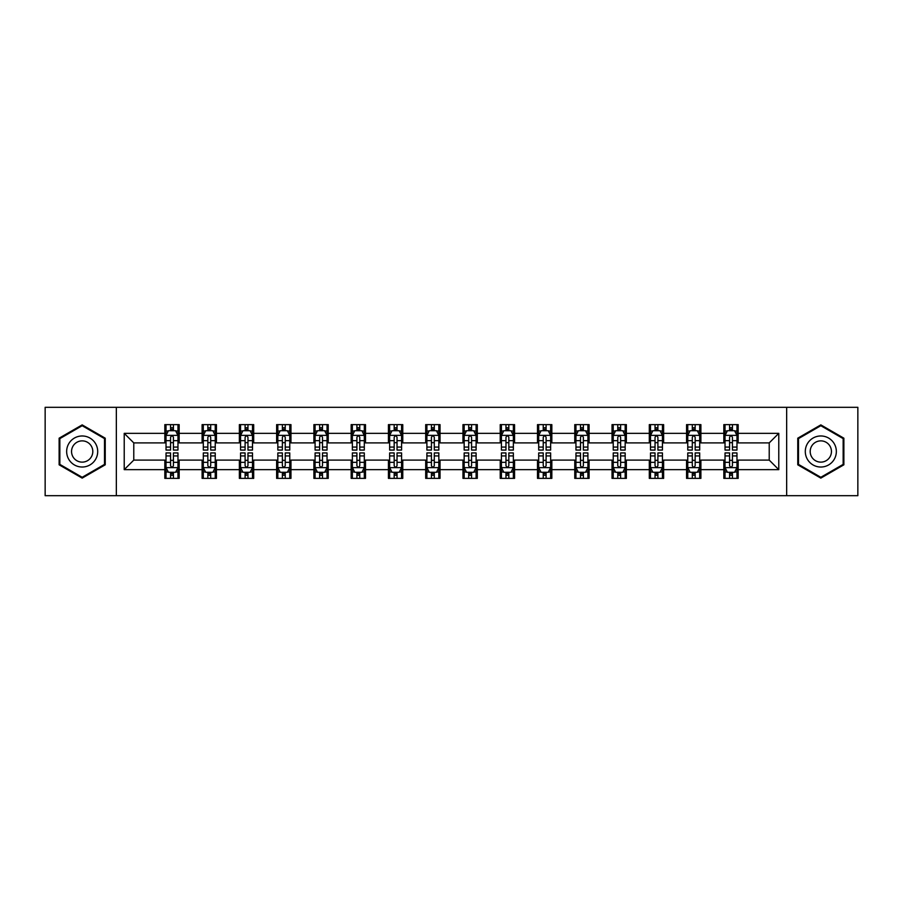 <?xml version="1.0" encoding="UTF-8"?>
<svg xmlns="http://www.w3.org/2000/svg" width="903" height="903" viewBox="0 0 903 903"><rect width="100%" height="100%" fill="white"/><g stroke="black" fill="none" stroke-linecap="round" stroke-linejoin="round"><path stroke-width="1.35" d="M786.66 495.691L857.85 495.691L857.85 407.309L786.66 407.309L786.66 495.691L116.34 495.691L116.34 407.309L45.15 407.309L45.15 495.691L116.34 495.691M786.66 407.309L116.34 407.309M738.169 433.35L738.169 424.624L723.834 424.624L723.834 433.35L700.897 433.35L700.897 424.624L686.562 424.624L686.562 433.35L663.637 433.35L663.637 424.624L649.302 424.624L649.302 433.35L626.366 433.35L626.366 424.624L612.031 424.624L612.031 433.35L589.095 433.35L589.095 424.624L574.771 424.624L574.771 433.35L551.835 433.35L551.835 424.624L537.499 424.624L537.499 433.35L514.563 433.35L514.563 424.624L500.228 424.624L500.228 433.35L477.303 433.35L477.303 424.624L462.968 424.624L462.968 433.35L440.032 433.35L440.032 424.624L425.697 424.624L425.697 433.35L402.772 433.35L402.772 424.624L388.437 424.624L388.437 433.35L365.501 433.35L365.501 424.624L351.165 424.624L351.165 433.35L328.229 433.35L328.229 424.624L313.905 424.624L313.905 433.35L290.969 433.35L290.969 424.624L276.634 424.624L276.634 433.35L253.698 433.35L253.698 424.624L239.363 424.624L239.363 433.35L216.438 433.35L216.438 424.624L202.103 424.624L202.103 433.35L179.166 433.35L179.166 424.624L164.831 424.624L164.831 433.35L124.219 433.35L124.219 469.65L133.779 460.101L164.831 460.101L164.831 478.376L179.166 478.376L179.166 460.101L202.103 460.101L202.103 478.376L216.438 478.376L216.438 460.101L239.363 460.101L239.363 478.376L253.698 478.376L253.698 460.101L276.634 460.101L276.634 478.376L290.969 478.376L290.969 460.101L313.905 460.101L313.905 478.376L328.229 478.376L328.229 460.101L351.165 460.101L351.165 478.376L365.501 478.376L365.501 460.101L388.437 460.101L388.437 478.376L402.772 478.376L402.772 460.101L425.697 460.101L425.697 478.376L440.032 478.376L440.032 460.101L462.968 460.101L462.968 478.376L477.303 478.376L477.303 460.101L500.228 460.101L500.228 478.376L514.563 478.376L514.563 460.101L537.499 460.101L537.499 478.376L551.835 478.376L551.835 460.101L574.771 460.101L574.771 478.376L589.095 478.376L589.095 460.101L612.031 460.101L612.031 478.376L626.366 478.376L626.366 460.101L649.302 460.101L649.302 478.376L663.637 478.376L663.637 460.101L686.562 460.101L686.562 478.376L700.897 478.376L700.897 460.101L723.834 460.101L723.834 478.376L738.169 478.376L738.169 460.101L769.221 460.101L769.221 442.899L738.169 442.899L738.169 433.35L778.781 433.35L778.781 469.65L738.169 469.65M723.834 469.65L700.897 469.65M686.562 469.65L663.637 469.65M649.302 469.65L626.366 469.65M612.031 469.65L589.095 469.65M574.771 469.65L551.835 469.65M537.499 469.65L514.563 469.65M500.228 469.65L477.303 469.65M462.968 469.65L440.032 469.65M425.697 469.65L402.772 469.65M388.437 469.65L365.501 469.65M351.165 469.65L328.229 469.65M313.905 469.65L290.969 469.65M276.634 469.65L253.698 469.65M239.363 469.65L216.438 469.65M202.103 469.65L179.166 469.65M164.831 469.65L124.219 469.65M723.834 433.35L723.834 442.899L700.897 442.899L700.897 433.35M686.562 433.35L686.562 442.899L663.637 442.899L663.637 433.35M649.302 433.35L649.302 442.899L626.366 442.899L626.366 433.35M612.031 433.35L612.031 442.899L589.095 442.899L589.095 433.35M574.771 433.35L574.771 442.899L551.835 442.899L551.835 433.35M537.499 433.35L537.499 442.899L514.563 442.899L514.563 433.35M500.228 433.35L500.228 442.899L477.303 442.899L477.303 433.35M462.968 433.35L462.968 442.899L440.032 442.899L440.032 433.35M425.697 433.35L425.697 442.899L402.772 442.899L402.772 433.35M388.437 433.35L388.437 442.899L365.501 442.899L365.501 433.35M351.165 433.35L351.165 442.899L328.229 442.899L328.229 433.35M313.905 433.35L313.905 442.899L290.969 442.899L290.969 433.35M276.634 433.35L276.634 442.899L253.698 442.899L253.698 433.35M239.363 433.35L239.363 442.899L216.438 442.899L216.438 433.35M202.103 433.35L202.103 442.899L179.166 442.899L179.166 433.35M164.831 433.35L164.831 442.899L133.779 442.899L124.219 433.35M133.779 442.899L133.779 460.101M778.781 469.65L769.221 460.101M769.221 442.899L778.781 433.35M164.831 430.596L166.028 430.596M170.565 430.596L173.432 430.596M177.97 430.596L179.166 430.596M164.831 442.662L166.028 442.662M170.565 442.662L173.432 442.662M177.97 442.662L179.166 442.662M164.831 460.338L166.028 460.338M170.565 460.338L173.432 460.338M177.97 460.338L179.166 460.338M164.831 472.404L166.028 472.404M170.565 472.404L173.432 472.404M177.97 472.404L179.166 472.404M202.103 460.338L203.299 460.338M207.837 460.338L210.704 460.338M215.241 460.338L216.438 460.338M202.103 472.404L203.299 472.404M207.837 472.404L210.704 472.404M215.241 472.404L216.438 472.404M202.103 430.596L203.299 430.596M207.837 430.596L210.704 430.596M215.241 430.596L216.438 430.596M202.103 442.662L203.299 442.662M207.837 442.662L210.704 442.662M215.241 442.662L216.438 442.662M239.363 460.338L240.559 460.338M245.097 460.338L247.964 460.338M252.501 460.338L253.698 460.338M239.363 472.404L240.559 472.404M245.097 472.404L247.964 472.404M252.501 472.404L253.698 472.404M239.363 430.596L240.559 430.596M245.097 430.596L247.964 430.596M252.501 430.596L253.698 430.596M239.363 442.662L240.559 442.662M245.097 442.662L247.964 442.662M252.501 442.662L253.698 442.662M276.634 460.338L277.831 460.338M282.368 460.338L285.235 460.338M289.773 460.338L290.969 460.338M276.634 472.404L277.831 472.404M282.368 472.404L285.235 472.404M289.773 472.404L290.969 472.404M276.634 430.596L277.831 430.596M282.368 430.596L285.235 430.596M289.773 430.596L290.969 430.596M276.634 442.662L277.831 442.662M282.368 442.662L285.235 442.662M289.773 442.662L290.969 442.662M313.905 460.338L315.091 460.338M319.628 460.338L322.495 460.338M327.044 460.338L328.229 460.338M313.905 472.404L315.091 472.404M319.628 472.404L322.495 472.404M327.044 472.404L328.229 472.404M313.905 430.596L315.091 430.596M319.628 430.596L322.495 430.596M327.044 430.596L328.229 430.596M313.905 442.662L315.091 442.662M319.628 442.662L322.495 442.662M327.044 442.662L328.229 442.662M351.165 460.338L352.362 460.338M356.899 460.338L359.766 460.338M364.304 460.338L365.501 460.338M351.165 472.404L352.362 472.404M356.899 472.404L359.766 472.404M364.304 472.404L365.501 472.404M351.165 430.596L352.362 430.596M356.899 430.596L359.766 430.596M364.304 430.596L365.501 430.596M351.165 442.662L352.362 442.662M356.899 442.662L359.766 442.662M364.304 442.662L365.501 442.662M388.437 460.338L389.633 460.338M394.171 460.338L397.038 460.338M401.575 460.338L402.772 460.338M388.437 472.404L389.633 472.404M394.171 472.404L397.038 472.404M401.575 472.404L402.772 472.404M388.437 430.596L389.633 430.596M394.171 430.596L397.038 430.596M401.575 430.596L402.772 430.596M388.437 442.662L389.633 442.662M394.171 442.662L397.038 442.662M401.575 442.662L402.772 442.662M425.697 460.338L426.893 460.338M431.431 460.338L434.298 460.338M438.835 460.338L440.032 460.338M425.697 472.404L426.893 472.404M431.431 472.404L434.298 472.404M438.835 472.404L440.032 472.404M425.697 430.596L426.893 430.596M431.431 430.596L434.298 430.596M438.835 430.596L440.032 430.596M425.697 442.662L426.893 442.662M431.431 442.662L434.298 442.662M438.835 442.662L440.032 442.662M462.968 460.338L464.165 460.338M468.702 460.338L471.569 460.338M476.107 460.338L477.303 460.338M462.968 472.404L464.165 472.404M468.702 472.404L471.569 472.404M476.107 472.404L477.303 472.404M462.968 430.596L464.165 430.596M468.702 430.596L471.569 430.596M476.107 430.596L477.303 430.596M462.968 442.662L464.165 442.662M468.702 442.662L471.569 442.662M476.107 442.662L477.303 442.662M500.228 460.338L501.425 460.338M505.962 460.338L508.829 460.338M513.367 460.338L514.563 460.338M500.228 472.404L501.425 472.404M505.962 472.404L508.829 472.404M513.367 472.404L514.563 472.404M500.228 430.596L501.425 430.596M505.962 430.596L508.829 430.596M513.367 430.596L514.563 430.596M500.228 442.662L501.425 442.662M505.962 442.662L508.829 442.662M513.367 442.662L514.563 442.662M537.499 460.338L538.696 460.338M543.234 460.338L546.101 460.338M550.638 460.338L551.835 460.338M537.499 472.404L538.696 472.404M543.234 472.404L546.101 472.404M550.638 472.404L551.835 472.404M537.499 430.596L538.696 430.596M543.234 430.596L546.101 430.596M550.638 430.596L551.835 430.596M537.499 442.662L538.696 442.662M543.234 442.662L546.101 442.662M550.638 442.662L551.835 442.662M574.771 460.338L575.956 460.338M580.505 460.338L583.372 460.338M587.909 460.338L589.095 460.338M574.771 472.404L575.956 472.404M580.505 472.404L583.372 472.404M587.909 472.404L589.095 472.404M574.771 430.596L575.956 430.596M580.505 430.596L583.372 430.596M587.909 430.596L589.095 430.596M574.771 442.662L575.956 442.662M580.505 442.662L583.372 442.662M587.909 442.662L589.095 442.662M612.031 460.338L613.227 460.338M617.765 460.338L620.632 460.338M625.169 460.338L626.366 460.338M612.031 472.404L613.227 472.404M617.765 472.404L620.632 472.404M625.169 472.404L626.366 472.404M612.031 430.596L613.227 430.596M617.765 430.596L620.632 430.596M625.169 430.596L626.366 430.596M612.031 442.662L613.227 442.662M617.765 442.662L620.632 442.662M625.169 442.662L626.366 442.662M649.302 460.338L650.499 460.338M655.036 460.338L657.903 460.338M662.441 460.338L663.637 460.338M649.302 472.404L650.499 472.404M655.036 472.404L657.903 472.404M662.441 472.404L663.637 472.404M649.302 430.596L650.499 430.596M655.036 430.596L657.903 430.596M662.441 430.596L663.637 430.596M649.302 442.662L650.499 442.662M655.036 442.662L657.903 442.662M662.441 442.662L663.637 442.662M686.562 460.338L687.759 460.338M692.296 460.338L695.163 460.338M699.701 460.338L700.897 460.338M686.562 472.404L687.759 472.404M692.296 472.404L695.163 472.404M699.701 472.404L700.897 472.404M686.562 430.596L687.759 430.596M692.296 430.596L695.163 430.596M699.701 430.596L700.897 430.596M686.562 442.662L687.759 442.662M692.296 442.662L695.163 442.662M699.701 442.662L700.897 442.662M723.834 460.338L725.03 460.338M729.568 460.338L732.435 460.338M736.972 460.338L738.169 460.338M723.834 472.404L725.03 472.404M729.568 472.404L732.435 472.404M736.972 472.404L738.169 472.404M723.834 430.596L725.03 430.596M729.568 430.596L732.435 430.596M736.972 430.596L738.169 430.596M723.834 442.662L725.03 442.662M729.568 442.662L732.435 442.662M736.972 442.662L738.169 442.662M82.173 478.116L105.233 464.808L105.233 438.192L82.173 424.884L59.124 438.192L59.124 464.808L82.173 478.116M843.876 438.192L820.827 424.884L797.767 438.192L797.767 464.808L820.827 478.116L843.876 464.808L843.876 438.192M173.432 427.729L170.565 427.729M177.97 447.075L173.432 447.075L173.432 450.066L177.97 450.066L177.97 435.494L175.588 430.72L168.421 430.72L166.028 435.494L166.028 450.066L170.565 450.066L170.565 447.075L166.028 447.075M166.028 435.494L166.028 424.624M177.97 435.494L177.97 424.624M170.565 430.72L170.565 424.624M173.432 424.624L173.432 430.72M173.432 447.075L173.432 437.289C172.484 435.449 171.525 435.449 170.565 437.289L170.565 447.075M170.565 475.271L173.432 475.271M166.028 455.925L170.565 455.925L170.565 452.934L166.028 452.934L166.028 467.506L168.421 472.28L175.588 472.28L177.97 467.506L177.97 452.934L173.432 452.934L173.432 455.925L177.97 455.925M177.97 467.506L177.97 478.376M166.028 467.506L166.028 478.376M173.432 472.28L173.432 478.376M170.565 478.376L170.565 472.28M170.565 455.925L170.565 465.711C171.525 467.551 172.473 467.551 173.432 465.711L173.432 455.925M95.628 459.266A15.532 15.532 0 0 0 89.939 438.057A15.532 15.532 0 0 0 68.73 443.734A15.532 15.532 0 0 0 74.418 464.943A15.532 15.532 0 0 0 95.628 459.266M91.384 456.816A10.633 10.633 0 0 0 87.489 442.289A10.633 10.633 0 0 0 72.974 446.184A10.633 10.633 0 0 0 76.868 460.711A10.633 10.633 0 0 0 91.384 456.816M59.846 464.39L59.846 438.61L82.173 425.708L104.511 438.61L104.511 464.39L82.173 477.292L59.846 464.39M820.827 435.968A15.532 15.532 0 0 0 805.295 451.5A15.532 15.532 0 0 0 820.827 467.032A15.532 15.532 0 0 0 836.347 451.5A15.532 15.532 0 0 0 820.827 435.968M820.827 440.867A10.633 10.633 0 0 0 810.194 451.5A10.633 10.633 0 0 0 820.827 462.133A10.633 10.633 0 0 0 831.449 451.5A10.633 10.633 0 0 0 820.827 440.867M843.154 464.39L820.827 477.292L798.489 464.39L798.489 438.61L820.827 425.708L843.154 438.61L843.154 464.39M210.704 427.729L207.837 427.729M215.241 447.075L210.704 447.075L210.704 450.066L215.241 450.066L215.241 435.494L212.848 430.72L205.681 430.72L203.299 435.494L203.299 450.066L207.837 450.066L207.837 447.075L203.299 447.075M203.299 435.494L203.299 424.624M215.241 435.494L215.241 424.624M207.837 430.72L207.837 424.624M210.704 424.624L210.704 430.72M210.704 447.075L210.704 437.289C209.744 435.449 208.785 435.449 207.837 437.289L207.837 447.075M247.964 427.729L245.097 427.729M252.501 447.075L247.964 447.075L247.964 450.066L252.501 450.066L252.501 435.494L250.12 430.72L242.952 430.72L240.559 435.494L240.559 450.066L245.097 450.066L245.097 447.075L240.559 447.075M240.559 435.494L240.559 424.624M252.501 435.494L252.501 424.624M245.097 430.72L245.097 424.624M247.964 424.624L247.964 430.72M247.964 447.075L247.964 437.289C247.016 435.449 246.056 435.449 245.097 437.289L245.097 447.075M207.837 475.271L210.704 475.271M203.299 455.925L207.837 455.925L207.837 452.934L203.299 452.934L203.299 467.506L205.681 472.28L212.848 472.28L215.241 467.506L215.241 452.934L210.704 452.934L210.704 455.925L215.241 455.925M215.241 467.506L215.241 478.376M203.299 467.506L203.299 478.376M210.704 472.28L210.704 478.376M207.837 478.376L207.837 472.28M207.837 455.925L207.837 465.711C208.785 467.551 209.744 467.551 210.704 465.711L210.704 455.925M245.097 475.271L247.964 475.271M240.559 455.925L245.097 455.925L245.097 452.934L240.559 452.934L240.559 467.506L242.952 472.28L250.12 472.28L252.501 467.506L252.501 452.934L247.964 452.934L247.964 455.925L252.501 455.925M252.501 467.506L252.501 478.376M240.559 467.506L240.559 478.376M247.964 472.28L247.964 478.376M245.097 478.376L245.097 472.28M245.097 455.925L245.097 465.711C246.056 467.551 247.004 467.551 247.964 465.711L247.964 455.925M285.235 427.729L282.368 427.729M289.773 447.075L285.235 447.075L285.235 450.066L289.773 450.066L289.773 435.494L287.38 430.72L280.212 430.72L277.831 435.494L277.831 450.066L282.368 450.066L282.368 447.075L277.831 447.075M277.831 435.494L277.831 424.624M289.773 435.494L289.773 424.624M282.368 430.72L282.368 424.624M285.235 424.624L285.235 430.72M285.235 447.075L285.235 437.289C284.276 435.449 283.328 435.449 282.368 437.289L282.368 447.075M322.495 427.729L319.628 427.729M327.044 447.075L322.495 447.075L322.495 450.066L327.044 450.066L327.044 435.494L324.651 430.72L317.484 430.72L315.091 435.494L315.091 450.066L319.628 450.066L319.628 447.075L315.091 447.075M315.091 435.494L315.091 424.624M327.044 435.494L327.044 424.624M319.628 430.72L319.628 424.624M322.495 424.624L322.495 430.72M322.495 447.075L322.495 437.289C321.547 435.449 320.588 435.449 319.628 437.289L319.628 447.075M359.766 427.729L356.899 427.729M364.304 447.075L359.766 447.075L359.766 450.066L364.304 450.066L364.304 435.494L361.911 430.72L354.755 430.72L352.362 435.494L352.362 450.066L356.899 450.066L356.899 447.075L352.362 447.075M352.362 435.494L352.362 424.624M364.304 435.494L364.304 424.624M356.899 430.72L356.899 424.624M359.766 424.624L359.766 430.72M359.766 447.075L359.766 437.289C358.807 435.449 357.859 435.449 356.899 437.289L356.899 447.075M282.368 475.271L285.235 475.271M277.831 455.925L282.368 455.925L282.368 452.934L277.831 452.934L277.831 467.506L280.212 472.28L287.38 472.28L289.773 467.506L289.773 452.934L285.235 452.934L285.235 455.925L289.773 455.925M289.773 467.506L289.773 478.376M277.831 467.506L277.831 478.376M285.235 472.28L285.235 478.376M282.368 478.376L282.368 472.28M282.368 455.925L282.368 465.711C283.316 467.551 284.276 467.551 285.235 465.711L285.235 455.925M319.628 475.271L322.495 475.271M315.091 455.925L319.628 455.925L319.628 452.934L315.091 452.934L315.091 467.506L317.484 472.28L324.651 472.28L327.044 467.506L327.044 452.934L322.495 452.934L322.495 455.925L327.044 455.925M327.044 467.506L327.044 478.376M315.091 467.506L315.091 478.376M322.495 472.28L322.495 478.376M319.628 478.376L319.628 472.28M319.628 455.925L319.628 465.711C320.588 467.551 321.547 467.551 322.495 465.711L322.495 455.925M356.899 475.271L359.766 475.271M352.362 455.925L356.899 455.925L356.899 452.934L352.362 452.934L352.362 467.506L354.755 472.28L361.911 472.28L364.304 467.506L364.304 452.934L359.766 452.934L359.766 455.925L364.304 455.925M364.304 467.506L364.304 478.376M352.362 467.506L352.362 478.376M359.766 472.28L359.766 478.376M356.899 478.376L356.899 472.28M356.899 455.925L356.899 465.711C357.859 467.551 358.807 467.551 359.766 465.711L359.766 455.925M394.171 475.271L397.038 475.271M389.633 455.925L394.171 455.925L394.171 452.934L389.633 452.934L389.633 467.506L392.015 472.28L399.182 472.28L401.575 467.506L401.575 452.934L397.038 452.934L397.038 455.925L401.575 455.925M401.575 467.506L401.575 478.376M389.633 467.506L389.633 478.376M397.038 472.28L397.038 478.376M394.171 478.376L394.171 472.28M394.171 455.925L394.171 465.711C395.119 467.551 396.078 467.551 397.038 465.711L397.038 455.925M431.431 475.271L434.298 475.271M426.893 455.925L431.431 455.925L431.431 452.934L426.893 452.934L426.893 467.506L429.286 472.28L436.454 472.28L438.835 467.506L438.835 452.934L434.298 452.934L434.298 455.925L438.835 455.925M438.835 467.506L438.835 478.376M426.893 467.506L426.893 478.376M434.298 472.28L434.298 478.376M431.431 478.376L431.431 472.28M431.431 455.925L431.431 465.711C432.39 467.551 433.338 467.551 434.298 465.711L434.298 455.925M468.702 475.271L471.569 475.271M464.165 455.925L468.702 455.925L468.702 452.934L464.165 452.934L464.165 467.506L466.546 472.28L473.714 472.28L476.107 467.506L476.107 452.934L471.569 452.934L471.569 455.925L476.107 455.925M476.107 467.506L476.107 478.376M464.165 467.506L464.165 478.376M471.569 472.28L471.569 478.376M468.702 478.376L468.702 472.28M468.702 455.925L468.702 465.711C469.65 467.551 470.61 467.551 471.569 465.711L471.569 455.925M505.962 475.271L508.829 475.271M501.425 455.925L505.962 455.925L505.962 452.934L501.425 452.934L501.425 467.506L503.818 472.28L510.985 472.28L513.367 467.506L513.367 452.934L508.829 452.934L508.829 455.925L513.367 455.925M513.367 467.506L513.367 478.376M501.425 467.506L501.425 478.376M508.829 472.28L508.829 478.376M505.962 478.376L505.962 472.28M505.962 455.925L505.962 465.711C506.922 467.551 507.881 467.551 508.829 465.711L508.829 455.925M543.234 475.271L546.101 475.271M538.696 455.925L543.234 455.925L543.234 452.934L538.696 452.934L538.696 467.506L541.089 472.28L548.245 472.28L550.638 467.506L550.638 452.934L546.101 452.934L546.101 455.925L550.638 455.925M550.638 467.506L550.638 478.376M538.696 467.506L538.696 478.376M546.101 472.28L546.101 478.376M543.234 478.376L543.234 472.28M543.234 455.925L543.234 465.711C544.193 467.551 545.141 467.551 546.101 465.711L546.101 455.925M580.505 475.271L583.372 475.271M575.956 455.925L580.505 455.925L580.505 452.934L575.956 452.934L575.956 467.506L578.349 472.28L585.516 472.28L587.909 467.506L587.909 452.934L583.372 452.934L583.372 455.925L587.909 455.925M587.909 467.506L587.909 478.376M575.956 467.506L575.956 478.376M583.372 472.28L583.372 478.376M580.505 478.376L580.505 472.28M580.505 455.925L580.505 465.711C581.453 467.551 582.412 467.551 583.372 465.711L583.372 455.925M617.765 475.271L620.632 475.271M613.227 455.925L617.765 455.925L617.765 452.934L613.227 452.934L613.227 467.506L615.62 472.28L622.788 472.28L625.169 467.506L625.169 452.934L620.632 452.934L620.632 455.925L625.169 455.925M625.169 467.506L625.169 478.376M613.227 467.506L613.227 478.376M620.632 472.28L620.632 478.376M617.765 478.376L617.765 472.28M617.765 455.925L617.765 465.711C618.724 467.551 619.672 467.551 620.632 465.711L620.632 455.925M655.036 475.271L657.903 475.271M650.499 455.925L655.036 455.925L655.036 452.934L650.499 452.934L650.499 467.506L652.88 472.28L660.048 472.28L662.441 467.506L662.441 452.934L657.903 452.934L657.903 455.925L662.441 455.925M662.441 467.506L662.441 478.376M650.499 467.506L650.499 478.376M657.903 472.28L657.903 478.376M655.036 478.376L655.036 472.28M655.036 455.925L655.036 465.711C655.984 467.551 656.944 467.551 657.903 465.711L657.903 455.925M692.296 475.271L695.163 475.271M687.759 455.925L692.296 455.925L692.296 452.934L687.759 452.934L687.759 467.506L690.152 472.28L697.319 472.28L699.701 467.506L699.701 452.934L695.163 452.934L695.163 455.925L699.701 455.925M699.701 467.506L699.701 478.376M687.759 467.506L687.759 478.376M695.163 472.28L695.163 478.376M692.296 478.376L692.296 472.28M692.296 455.925L692.296 465.711C693.256 467.551 694.215 467.551 695.163 465.711L695.163 455.925M397.038 427.729L394.171 427.729M401.575 447.075L397.038 447.075L397.038 450.066L401.575 450.066L401.575 435.494L399.182 430.72L392.015 430.72L389.633 435.494L389.633 450.066L394.171 450.066L394.171 447.075L389.633 447.075M389.633 435.494L389.633 424.624M401.575 435.494L401.575 424.624M394.171 430.72L394.171 424.624M397.038 424.624L397.038 430.72M397.038 447.075L397.038 437.289C396.078 435.449 395.119 435.449 394.171 437.289L394.171 447.075M434.298 427.729L431.431 427.729M438.835 447.075L434.298 447.075L434.298 450.066L438.835 450.066L438.835 435.494L436.454 430.72L429.286 430.72L426.893 435.494L426.893 450.066L431.431 450.066L431.431 447.075L426.893 447.075M426.893 435.494L426.893 424.624M438.835 435.494L438.835 424.624M431.431 430.72L431.431 424.624M434.298 424.624L434.298 430.72M434.298 447.075L434.298 437.289C433.35 435.449 432.39 435.449 431.431 437.289L431.431 447.075M471.569 427.729L468.702 427.729M476.107 447.075L471.569 447.075L471.569 450.066L476.107 450.066L476.107 435.494L473.714 430.72L466.546 430.72L464.165 435.494L464.165 450.066L468.702 450.066L468.702 447.075L464.165 447.075M464.165 435.494L464.165 424.624M476.107 435.494L476.107 424.624M468.702 430.72L468.702 424.624M471.569 424.624L471.569 430.72M471.569 447.075L471.569 437.289C470.61 435.449 469.662 435.449 468.702 437.289L468.702 447.075M508.829 427.729L505.962 427.729M513.367 447.075L508.829 447.075L508.829 450.066L513.367 450.066L513.367 435.494L510.985 430.72L503.818 430.72L501.425 435.494L501.425 450.066L505.962 450.066L505.962 447.075L501.425 447.075M501.425 435.494L501.425 424.624M513.367 435.494L513.367 424.624M505.962 430.72L505.962 424.624M508.829 424.624L508.829 430.72M508.829 447.075L508.829 437.289C507.881 435.449 506.922 435.449 505.962 437.289L505.962 447.075M546.101 427.729L543.234 427.729M550.638 447.075L546.101 447.075L546.101 450.066L550.638 450.066L550.638 435.494L548.245 430.72L541.089 430.72L538.696 435.494L538.696 450.066L543.234 450.066L543.234 447.075L538.696 447.075M538.696 435.494L538.696 424.624M550.638 435.494L550.638 424.624M543.234 430.72L543.234 424.624M546.101 424.624L546.101 430.72M546.101 447.075L546.101 437.289C545.141 435.449 544.193 435.449 543.234 437.289L543.234 447.075M583.372 427.729L580.505 427.729M587.909 447.075L583.372 447.075L583.372 450.066L587.909 450.066L587.909 435.494L585.516 430.72L578.349 430.72L575.956 435.494L575.956 450.066L580.505 450.066L580.505 447.075L575.956 447.075M575.956 435.494L575.956 424.624M587.909 435.494L587.909 424.624M580.505 430.72L580.505 424.624M583.372 424.624L583.372 430.72M583.372 447.075L583.372 437.289C582.412 435.449 581.453 435.449 580.505 437.289L580.505 447.075M620.632 427.729L617.765 427.729M625.169 447.075L620.632 447.075L620.632 450.066L625.169 450.066L625.169 435.494L622.788 430.72L615.62 430.72L613.227 435.494L613.227 450.066L617.765 450.066L617.765 447.075L613.227 447.075M613.227 435.494L613.227 424.624M625.169 435.494L625.169 424.624M617.765 430.72L617.765 424.624M620.632 424.624L620.632 430.72M620.632 447.075L620.632 437.289C619.684 435.449 618.724 435.449 617.765 437.289L617.765 447.075M657.903 427.729L655.036 427.729M662.441 447.075L657.903 447.075L657.903 450.066L662.441 450.066L662.441 435.494L660.048 430.72L652.88 430.72L650.499 435.494L650.499 450.066L655.036 450.066L655.036 447.075L650.499 447.075M650.499 435.494L650.499 424.624M662.441 435.494L662.441 424.624M655.036 430.72L655.036 424.624M657.903 424.624L657.903 430.72M657.903 447.075L657.903 437.289C656.944 435.449 655.996 435.449 655.036 437.289L655.036 447.075M695.163 427.729L692.296 427.729M699.701 447.075L695.163 447.075L695.163 450.066L699.701 450.066L699.701 435.494L697.319 430.72L690.152 430.72L687.759 435.494L687.759 450.066L692.296 450.066L692.296 447.075L687.759 447.075M687.759 435.494L687.759 424.624M699.701 435.494L699.701 424.624M692.296 430.72L692.296 424.624M695.163 424.624L695.163 430.72M695.163 447.075L695.163 437.289C694.215 435.449 693.256 435.449 692.296 437.289L692.296 447.075M732.435 427.729L729.568 427.729M736.972 447.075L732.435 447.075L732.435 450.066L736.972 450.066L736.972 435.494L734.579 430.72L727.412 430.72L725.03 435.494L725.03 450.066L729.568 450.066L729.568 447.075L725.03 447.075M725.03 435.494L725.03 424.624M736.972 435.494L736.972 424.624M729.568 430.72L729.568 424.624M732.435 424.624L732.435 430.72M732.435 447.075L732.435 437.289C731.475 435.449 730.527 435.449 729.568 437.289L729.568 447.075M729.568 475.271L732.435 475.271M725.03 455.925L729.568 455.925L729.568 452.934L725.03 452.934L725.03 467.506L727.412 472.28L734.579 472.28L736.972 467.506L736.972 452.934L732.435 452.934L732.435 455.925L736.972 455.925M736.972 467.506L736.972 478.376M725.03 467.506L725.03 478.376M732.435 472.28L732.435 478.376M729.568 478.376L729.568 472.28M729.568 455.925L729.568 465.711C730.516 467.551 731.475 467.551 732.435 465.711L732.435 455.925M177.914 435.37L166.084 435.37M166.028 431.002L168.274 431.002M175.724 431.002L177.97 431.002M170.565 440.664L166.028 440.664M177.97 440.664L173.432 440.664M173.432 429.252L170.565 429.252M166.084 467.63L177.914 467.63M177.97 471.998L175.724 471.998M168.274 471.998L166.028 471.998M173.432 462.336L177.97 462.336M166.028 462.336L170.565 462.336M170.565 473.748L173.432 473.748M215.174 435.37L203.356 435.37M203.299 431.002L205.545 431.002M212.995 431.002L215.241 431.002M207.837 440.664L203.299 440.664M215.241 440.664L210.704 440.664M210.704 429.252L207.837 429.252M252.445 435.37L240.616 435.37M240.559 431.002L242.805 431.002M250.255 431.002L252.501 431.002M245.097 440.664L240.559 440.664M252.501 440.664L247.964 440.664M247.964 429.252L245.097 429.252M203.356 467.63L215.174 467.63M215.241 471.998L212.995 471.998M205.545 471.998L203.299 471.998M210.704 462.336L215.241 462.336M203.299 462.336L207.837 462.336M207.837 473.748L210.704 473.748M240.616 467.63L252.445 467.63M252.501 471.998L250.255 471.998M242.805 471.998L240.559 471.998M247.964 462.336L252.501 462.336M240.559 462.336L245.097 462.336M245.097 473.748L247.964 473.748M289.716 435.37L277.887 435.37M277.831 431.002L280.077 431.002M287.526 431.002L289.773 431.002M282.368 440.664L277.831 440.664M289.773 440.664L285.235 440.664M285.235 429.252L282.368 429.252M326.976 435.37L315.158 435.37M315.091 431.002L317.337 431.002M324.798 431.002L327.044 431.002M319.628 440.664L315.091 440.664M327.044 440.664L322.495 440.664M322.495 429.252L319.628 429.252M364.248 435.37L352.418 435.37M352.362 431.002L354.608 431.002M362.058 431.002L364.304 431.002M356.899 440.664L352.362 440.664M364.304 440.664L359.766 440.664M359.766 429.252L356.899 429.252M277.887 467.63L289.716 467.63M289.773 471.998L287.526 471.998M280.077 471.998L277.831 471.998M285.235 462.336L289.773 462.336M277.831 462.336L282.368 462.336M282.368 473.748L285.235 473.748M315.158 467.63L326.976 467.63M327.044 471.998L324.798 471.998M317.337 471.998L315.091 471.998M322.495 462.336L327.044 462.336M315.091 462.336L319.628 462.336M319.628 473.748L322.495 473.748M352.418 467.63L364.248 467.63M364.304 471.998L362.058 471.998M354.608 471.998L352.362 471.998M359.766 462.336L364.304 462.336M352.362 462.336L356.899 462.336M356.899 473.748L359.766 473.748M389.69 467.63L401.508 467.63M401.575 471.998L399.329 471.998M391.868 471.998L389.633 471.998M397.038 462.336L401.575 462.336M389.633 462.336L394.171 462.336M394.171 473.748L397.038 473.748M426.95 467.63L438.779 467.63M438.835 471.998L436.589 471.998M429.139 471.998L426.893 471.998M434.298 462.336L438.835 462.336M426.893 462.336L431.431 462.336M431.431 473.748L434.298 473.748M464.221 467.63L476.05 467.63M476.107 471.998L473.861 471.998M466.411 471.998L464.165 471.998M471.569 462.336L476.107 462.336M464.165 462.336L468.702 462.336M468.702 473.748L471.569 473.748M501.492 467.63L513.31 467.63M513.367 471.998L511.132 471.998M503.671 471.998L501.425 471.998M508.829 462.336L513.367 462.336M501.425 462.336L505.962 462.336M505.962 473.748L508.829 473.748M538.752 467.63L550.582 467.63M550.638 471.998L548.392 471.998M540.942 471.998L538.696 471.998M546.101 462.336L550.638 462.336M538.696 462.336L543.234 462.336M543.234 473.748L546.101 473.748M576.024 467.63L587.842 467.63M587.909 471.998L585.663 471.998M578.202 471.998L575.956 471.998M583.372 462.336L587.909 462.336M575.956 462.336L580.505 462.336M580.505 473.748L583.372 473.748M613.284 467.63L625.113 467.63M625.169 471.998L622.923 471.998M615.474 471.998L613.227 471.998M620.632 462.336L625.169 462.336M613.227 462.336L617.765 462.336M617.765 473.748L620.632 473.748M650.555 467.63L662.384 467.63M662.441 471.998L660.195 471.998M652.745 471.998L650.499 471.998M657.903 462.336L662.441 462.336M650.499 462.336L655.036 462.336M655.036 473.748L657.903 473.748M687.826 467.63L699.644 467.63M699.701 471.998L697.455 471.998M690.005 471.998L687.759 471.998M695.163 462.336L699.701 462.336M687.759 462.336L692.296 462.336M692.296 473.748L695.163 473.748M401.508 435.37L389.69 435.37M389.633 431.002L391.868 431.002M399.329 431.002L401.575 431.002M394.171 440.664L389.633 440.664M401.575 440.664L397.038 440.664M397.038 429.252L394.171 429.252M438.779 435.37L426.95 435.37M426.893 431.002L429.139 431.002M436.589 431.002L438.835 431.002M431.431 440.664L426.893 440.664M438.835 440.664L434.298 440.664M434.298 429.252L431.431 429.252M476.05 435.37L464.221 435.37M464.165 431.002L466.411 431.002M473.861 431.002L476.107 431.002M468.702 440.664L464.165 440.664M476.107 440.664L471.569 440.664M471.569 429.252L468.702 429.252M513.31 435.37L501.492 435.37M501.425 431.002L503.671 431.002M511.132 431.002L513.367 431.002M505.962 440.664L501.425 440.664M513.367 440.664L508.829 440.664M508.829 429.252L505.962 429.252M550.582 435.37L538.752 435.37M538.696 431.002L540.942 431.002M548.392 431.002L550.638 431.002M543.234 440.664L538.696 440.664M550.638 440.664L546.101 440.664M546.101 429.252L543.234 429.252M587.842 435.37L576.024 435.37M575.956 431.002L578.202 431.002M585.663 431.002L587.909 431.002M580.505 440.664L575.956 440.664M587.909 440.664L583.372 440.664M583.372 429.252L580.505 429.252M625.113 435.37L613.284 435.37M613.227 431.002L615.474 431.002M622.923 431.002L625.169 431.002M617.765 440.664L613.227 440.664M625.169 440.664L620.632 440.664M620.632 429.252L617.765 429.252M662.384 435.37L650.555 435.37M650.499 431.002L652.745 431.002M660.195 431.002L662.441 431.002M655.036 440.664L650.499 440.664M662.441 440.664L657.903 440.664M657.903 429.252L655.036 429.252M699.644 435.37L687.826 435.37M687.759 431.002L690.005 431.002M697.455 431.002L699.701 431.002M692.296 440.664L687.759 440.664M699.701 440.664L695.163 440.664M695.163 429.252L692.296 429.252M736.916 435.37L725.086 435.37M725.03 431.002L727.276 431.002M734.726 431.002L736.972 431.002M729.568 440.664L725.03 440.664M736.972 440.664L732.435 440.664M732.435 429.252L729.568 429.252M725.086 467.63L736.916 467.63M736.972 471.998L734.726 471.998M727.276 471.998L725.03 471.998M732.435 462.336L736.972 462.336M725.03 462.336L729.568 462.336M729.568 473.748L732.435 473.748"/></g></svg>
